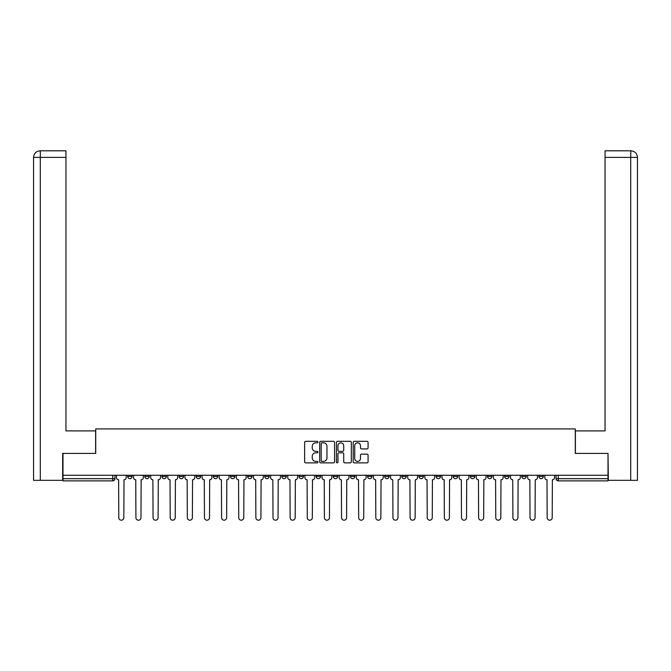 <?xml version="1.0" encoding="UTF-8"?>
<svg xmlns="http://www.w3.org/2000/svg" width="671" height="671" viewBox="0 0 671 671"><rect width="100%" height="100%" fill="white"/><g stroke="black" fill="none" stroke-linecap="round" stroke-linejoin="round"><path stroke-width="1.01" d="M317.928 442.072A0.755 0.755 0 0 0 317.173 441.317L305.716 441.317A1.082 1.082 0 0 0 304.634 442.39L304.634 461.799A1.082 1.082 0 0 0 305.716 462.873L317.173 462.873A0.755 0.755 0 0 0 317.928 462.126A0.755 0.755 0 0 0 317.173 461.371L315.689 461.371A3.447 3.447 0 0 1 312.241 457.916L312.241 456.297A3.447 3.447 0 0 1 315.689 452.85L317.173 452.85A0.755 0.755 0 0 0 317.928 452.095A0.755 0.755 0 0 0 317.173 451.34L315.689 451.34A3.447 3.447 0 0 1 312.241 447.892L312.241 446.274A3.447 3.447 0 0 1 315.689 442.826L317.173 442.826A0.755 0.755 0 0 0 317.928 442.072M538.922 475.269L538.922 476.477L543.317 476.477A2.198 2.198 0 0 1 541.12 478.675A2.198 2.198 0 0 1 538.922 476.477L538.922 475.269M470.379 476.477L470.379 475.269L470.379 476.477A2.198 2.198 0 0 0 472.577 478.675A2.198 2.198 0 0 1 470.379 476.477L474.774 476.477A2.198 2.198 0 0 1 472.577 478.675A2.198 2.198 0 0 0 474.774 476.477L474.774 475.269L474.774 476.477M316.167 475.269L316.167 476.477L320.562 476.477A2.198 2.198 0 0 1 318.364 478.675A2.198 2.198 0 0 1 316.167 476.477L316.167 475.269M264.76 475.269L264.76 476.477L269.155 476.477A2.198 2.198 0 0 1 266.957 478.675A2.198 2.198 0 0 1 264.76 476.477L264.76 475.269M230.497 475.269L230.497 476.477L234.884 476.477A2.198 2.198 0 0 1 232.686 478.675A2.198 2.198 0 0 1 230.497 476.477L230.497 475.269M213.361 475.269L213.361 476.477L217.748 476.477A2.198 2.198 0 0 1 215.559 478.675A2.198 2.198 0 0 1 213.361 476.477L213.361 475.269M179.09 475.269L179.09 476.477L183.485 476.477A2.198 2.198 0 0 1 181.287 478.675A2.198 2.198 0 0 1 179.09 476.477L179.09 475.269M367.012 448.916A1.082 1.082 0 0 0 368.085 447.834L368.085 442.39A1.082 1.082 0 0 0 367.012 441.317L354.288 441.317A1.082 1.082 0 0 0 353.206 442.39L353.206 461.799A1.082 1.082 0 0 0 354.288 462.873L367.012 462.873A1.082 1.082 0 0 0 368.085 461.799L368.085 455.223A1.082 1.082 0 0 0 367.012 454.141L361.568 454.141A1.082 1.082 0 0 0 360.486 455.223L360.486 458.486A2.885 2.885 0 0 1 357.601 461.371A2.885 2.885 0 0 1 354.716 458.486L354.716 445.703A2.885 2.885 0 0 1 357.601 442.826A2.885 2.885 0 0 1 360.486 445.703L360.486 447.834A1.082 1.082 0 0 0 361.568 448.916L367.012 448.916M40.302 480.327L33.55 480.327L33.55 157.391C33.944 153.391 36.142 151.193 40.134 150.807L65.951 150.807L65.951 157.391L40.302 157.391L40.302 480.327L62.655 480.327L62.655 453.411L95.718 453.411L95.718 428.92L575.282 428.92L575.282 453.411L608.01 453.411L608.01 475.269L62.99 475.269L62.99 478.675L114.942 478.675L114.942 475.269L114.942 478.675A2.198 2.198 0 0 1 112.745 480.872L62.99 480.872L62.99 478.675M62.99 453.411L62.99 475.269M334.561 442.39A1.082 1.082 0 0 0 333.479 441.317L320.755 441.317A1.082 1.082 0 0 0 319.681 442.39L319.681 461.799A1.082 1.082 0 0 0 320.755 462.873L333.479 462.873A1.082 1.082 0 0 0 334.561 461.799L334.561 442.39M337.521 441.317L350.245 441.317A1.082 1.082 0 0 1 351.319 442.39L351.319 461.799A1.082 1.082 0 0 1 350.245 462.873L344.802 462.873A1.082 1.082 0 0 1 343.72 461.799L343.72 453.932A1.082 1.082 0 0 0 342.646 452.85L339.031 452.85A1.082 1.082 0 0 0 337.949 453.932L337.949 462.126A0.755 0.755 0 0 1 337.194 462.873A0.755 0.755 0 0 1 336.439 462.126L336.439 442.39A1.082 1.082 0 0 1 337.521 441.317M556.058 475.269L556.058 478.675L608.01 478.675L608.01 480.872L558.255 480.872A2.198 2.198 0 0 1 556.058 478.675L556.058 475.269M608.01 475.269L608.01 478.675M543.317 475.269L543.317 476.477L543.317 475.269M521.786 475.269L521.786 476.477L526.181 476.477L526.181 475.269L526.181 476.477A2.198 2.198 0 0 1 523.984 478.675A2.198 2.198 0 0 1 521.786 476.477A2.198 2.198 0 0 0 523.984 478.675M509.046 475.269L509.046 476.477A2.198 2.198 0 0 1 506.848 478.675A2.198 2.198 0 0 1 504.651 476.477L509.046 476.477M504.651 475.269L504.651 476.477M487.515 475.269L487.515 476.477L491.91 476.477L491.91 475.269L491.91 476.477A2.198 2.198 0 0 1 489.713 478.675A2.198 2.198 0 0 1 487.515 476.477A2.198 2.198 0 0 0 489.713 478.675M453.252 475.269L453.252 476.477L457.639 476.477L457.639 475.269L457.639 476.477A2.198 2.198 0 0 1 455.441 478.675A2.198 2.198 0 0 1 453.252 476.477A2.198 2.198 0 0 0 455.441 478.675M440.503 476.477L440.503 475.269L440.503 476.477A2.198 2.198 0 0 1 438.314 478.675A2.198 2.198 0 0 1 436.116 476.477L440.503 476.477A2.198 2.198 0 0 1 438.314 478.675M436.116 475.269L436.116 476.477M423.376 475.269L423.376 476.477A2.198 2.198 0 0 1 421.178 478.675A2.198 2.198 0 0 1 418.981 476.477L423.376 476.477A2.198 2.198 0 0 1 421.178 478.675M418.981 475.269L418.981 476.477M406.24 475.269L406.24 476.477A2.198 2.198 0 0 1 404.043 478.675A2.198 2.198 0 0 1 401.845 476.477L406.24 476.477M401.845 475.269L401.845 476.477M389.105 475.269L389.105 476.477A2.198 2.198 0 0 1 386.907 478.675A2.198 2.198 0 0 1 384.709 476.477L389.105 476.477M384.709 475.269L384.709 476.477M371.969 475.269L371.969 476.477A2.198 2.198 0 0 1 369.771 478.675A2.198 2.198 0 0 1 367.574 476.477L371.969 476.477M367.574 475.269L367.574 476.477M354.833 475.269L354.833 476.477A2.198 2.198 0 0 1 352.636 478.675A2.198 2.198 0 0 1 350.438 476.477A2.198 2.198 0 0 0 352.636 478.675M350.438 475.269L350.438 476.477L354.833 476.477M337.698 475.269L337.698 476.477A2.198 2.198 0 0 1 335.5 478.675A2.198 2.198 0 0 1 333.302 476.477A2.198 2.198 0 0 0 335.5 478.675M333.302 475.269L333.302 476.477L337.698 476.477M320.562 475.269L320.562 476.477A2.198 2.198 0 0 1 318.364 478.675M303.426 475.269L303.426 476.477A2.198 2.198 0 0 1 301.229 478.675A2.198 2.198 0 0 1 299.031 476.477L303.426 476.477M299.031 475.269L299.031 476.477M286.291 475.269L286.291 476.477A2.198 2.198 0 0 1 284.093 478.675A2.198 2.198 0 0 1 281.895 476.477L286.291 476.477L286.291 475.269M281.895 475.269L281.895 476.477M269.155 475.269L269.155 476.477M252.019 475.269L252.019 476.477A2.198 2.198 0 0 1 249.822 478.675A2.198 2.198 0 0 1 247.624 476.477L252.019 476.477L252.019 475.269M247.624 475.269L247.624 476.477M234.884 475.269L234.884 476.477L234.884 475.269M217.748 476.477L217.748 475.269L217.748 476.477A2.198 2.198 0 0 1 215.559 478.675M200.621 475.269L200.621 476.477A2.198 2.198 0 0 1 198.423 478.675A2.198 2.198 0 0 1 196.226 476.477A2.198 2.198 0 0 0 198.423 478.675A2.198 2.198 0 0 0 200.621 476.477L200.621 475.269M196.226 475.269L196.226 476.477L200.621 476.477M183.485 475.269L183.485 476.477M166.349 475.269L166.349 476.477A2.198 2.198 0 0 1 164.152 478.675A2.198 2.198 0 0 1 161.954 476.477A2.198 2.198 0 0 0 164.152 478.675A2.198 2.198 0 0 0 166.349 476.477L161.954 476.477L161.954 475.269M144.819 475.269L144.819 476.477L149.214 476.477L149.214 475.269L149.214 476.477A2.198 2.198 0 0 1 147.016 478.675A2.198 2.198 0 0 1 144.819 476.477A2.198 2.198 0 0 0 147.016 478.675M127.683 475.269L127.683 476.477L132.078 476.477L132.078 475.269L132.078 476.477A2.198 2.198 0 0 1 129.88 478.675A2.198 2.198 0 0 1 127.683 476.477A2.198 2.198 0 0 0 129.88 478.675M112.745 475.269L112.745 480.872A2.198 2.198 0 0 0 114.942 478.675M321.946 442.826A0.755 0.755 0 0 0 321.191 443.581L321.191 460.616A0.755 0.755 0 0 0 321.946 461.371L323.506 461.371A3.447 3.447 0 0 0 326.953 457.916L326.953 446.274A3.447 3.447 0 0 0 323.506 442.826L321.946 442.826M343.72 445.762A2.885 2.885 0 0 0 340.834 442.877A2.885 2.885 0 0 0 337.949 445.762L337.949 450.266A1.082 1.082 0 0 0 339.031 451.34L342.646 451.34A1.082 1.082 0 0 0 343.72 450.266L343.72 445.762M116.427 475.269L116.427 477.576A2.198 2.198 0 0 0 118.624 479.773L118.784 517.668A2.525 2.525 0 0 0 121.308 520.193A2.525 2.525 0 0 0 123.841 517.668L124.001 479.773A2.198 2.198 0 0 0 126.198 477.576L126.198 475.269M133.563 475.269L133.563 477.576A2.198 2.198 0 0 0 135.76 479.773L135.919 517.668A2.525 2.525 0 0 0 138.444 520.193A2.525 2.525 0 0 0 140.977 517.668L141.136 479.773A2.198 2.198 0 0 0 143.334 477.576L143.334 475.269M150.698 475.269L150.698 477.576A2.198 2.198 0 0 0 152.887 479.773L153.055 517.668A2.525 2.525 0 0 0 155.58 520.193A2.525 2.525 0 0 0 158.104 517.668L158.272 479.773A2.198 2.198 0 0 0 160.47 477.576L160.47 475.269M95.609 453.411L95.609 430.899L65.951 430.899L65.951 157.391M40.143 150.807C36.133 151.201 33.936 153.399 33.55 157.391L33.55 414.418L33.55 157.391L40.302 157.391L40.302 150.807L65.951 150.807M575.391 453.411L575.391 430.899L605.049 430.899L605.049 150.807L630.849 150.807L630.698 157.391L605.049 157.391M637.45 414.418L637.45 157.391L637.45 480.327L608.345 480.327L608.01 453.411M630.698 480.327L630.698 157.391L637.45 157.391C637.056 153.391 634.858 151.193 630.866 150.807M167.825 475.269L167.825 477.576A2.198 2.198 0 0 0 170.023 479.773L170.191 517.668A2.525 2.525 0 0 0 172.715 520.193A2.525 2.525 0 0 0 175.24 517.668L175.408 479.773A2.198 2.198 0 0 0 177.605 477.576L177.605 475.269M184.961 475.269L184.961 477.576A2.198 2.198 0 0 0 187.159 479.773L187.326 517.668A2.525 2.525 0 0 0 189.851 520.193A2.525 2.525 0 0 0 192.376 517.668L192.543 479.773A2.198 2.198 0 0 0 194.741 477.576L194.741 475.269M202.097 475.269L202.097 477.576A2.198 2.198 0 0 0 204.294 479.773L204.462 517.668A2.525 2.525 0 0 0 206.987 520.193A2.525 2.525 0 0 0 209.511 517.668L209.679 479.773A2.198 2.198 0 0 0 211.877 477.576L211.877 475.269M219.232 475.269L219.232 477.576A2.198 2.198 0 0 0 221.43 479.773L221.598 517.668A2.525 2.525 0 0 0 224.122 520.193A2.525 2.525 0 0 0 226.647 517.668L226.815 479.773A2.198 2.198 0 0 0 229.012 477.576L229.012 475.269M236.368 475.269L236.368 477.576A2.198 2.198 0 0 0 238.566 479.773L238.733 517.668A2.525 2.525 0 0 0 241.258 520.193A2.525 2.525 0 0 0 243.783 517.668L243.95 479.773A2.198 2.198 0 0 0 246.148 477.576L246.148 475.269M253.504 475.269L253.504 477.576A2.198 2.198 0 0 0 255.701 479.773L255.869 517.668A2.525 2.525 0 0 0 258.394 520.193A2.525 2.525 0 0 0 260.918 517.668L261.086 479.773A2.198 2.198 0 0 0 263.284 477.576L263.284 475.269M270.639 475.269L270.639 477.576A2.198 2.198 0 0 0 272.837 479.773L273.005 517.668A2.525 2.525 0 0 0 275.529 520.193A2.525 2.525 0 0 0 278.054 517.668L278.222 479.773A2.198 2.198 0 0 0 280.419 477.576L280.419 475.269M287.775 475.269L287.775 477.576A2.198 2.198 0 0 0 289.973 479.773L290.132 517.668A2.525 2.525 0 0 0 292.665 520.193A2.525 2.525 0 0 0 295.19 517.668L295.357 479.773A2.198 2.198 0 0 0 297.547 477.576L297.547 475.269M304.911 475.269L304.911 477.576A2.198 2.198 0 0 0 307.108 479.773L307.268 517.668A2.525 2.525 0 0 0 309.801 520.193A2.525 2.525 0 0 0 312.325 517.668L312.485 479.773A2.198 2.198 0 0 0 314.682 477.576L314.682 475.269M322.046 475.269L322.046 477.576A2.198 2.198 0 0 0 324.244 479.773L324.403 517.668A2.525 2.525 0 0 0 326.936 520.193A2.525 2.525 0 0 0 329.461 517.668L329.62 479.773A2.198 2.198 0 0 0 331.818 477.576L331.818 475.269M339.182 475.269L339.182 477.576A2.198 2.198 0 0 0 341.38 479.773L341.539 517.668A2.525 2.525 0 0 0 344.064 520.193A2.525 2.525 0 0 0 346.597 517.668L346.756 479.773A2.198 2.198 0 0 0 348.954 477.576L348.954 475.269M356.318 475.269L356.318 477.576A2.198 2.198 0 0 0 358.515 479.773L358.675 517.668A2.525 2.525 0 0 0 361.199 520.193A2.525 2.525 0 0 0 363.732 517.668L363.892 479.773A2.198 2.198 0 0 0 366.089 477.576L366.089 475.269M373.453 475.269L373.453 477.576A2.198 2.198 0 0 0 375.643 479.773L375.81 517.668A2.525 2.525 0 0 0 378.335 520.193A2.525 2.525 0 0 0 380.868 517.668L381.027 479.773A2.198 2.198 0 0 0 383.225 477.576L383.225 475.269M390.581 475.269L390.581 477.576A2.198 2.198 0 0 0 392.778 479.773L392.946 517.668A2.525 2.525 0 0 0 395.471 520.193A2.525 2.525 0 0 0 397.995 517.668L398.163 479.773A2.198 2.198 0 0 0 400.361 477.576L400.361 475.269M407.716 475.269L407.716 477.576A2.198 2.198 0 0 0 409.914 479.773L410.082 517.668A2.525 2.525 0 0 0 412.606 520.193A2.525 2.525 0 0 0 415.131 517.668L415.299 479.773A2.198 2.198 0 0 0 417.496 477.576L417.496 475.269M424.852 475.269L424.852 477.576A2.198 2.198 0 0 0 427.05 479.773L427.217 517.668A2.525 2.525 0 0 0 429.742 520.193A2.525 2.525 0 0 0 432.267 517.668L432.434 479.773A2.198 2.198 0 0 0 434.632 477.576L434.632 475.269M441.988 475.269L441.988 477.576A2.198 2.198 0 0 0 444.185 479.773L444.353 517.668A2.525 2.525 0 0 0 446.878 520.193A2.525 2.525 0 0 0 449.402 517.668L449.57 479.773A2.198 2.198 0 0 0 451.768 477.576L451.768 475.269M459.123 475.269L459.123 477.576A2.198 2.198 0 0 0 461.321 479.773L461.489 517.668A2.525 2.525 0 0 0 464.013 520.193A2.525 2.525 0 0 0 466.538 517.668L466.706 479.773A2.198 2.198 0 0 0 468.903 477.576L468.903 475.269M476.259 475.269L476.259 477.576A2.198 2.198 0 0 0 478.457 479.773L478.624 517.668A2.525 2.525 0 0 0 481.149 520.193A2.525 2.525 0 0 0 483.674 517.668L483.841 479.773A2.198 2.198 0 0 0 486.039 477.576L486.039 475.269M493.395 475.269L493.395 477.576A2.198 2.198 0 0 0 495.592 479.773L495.76 517.668A2.525 2.525 0 0 0 498.285 520.193A2.525 2.525 0 0 0 500.809 517.668L500.977 479.773A2.198 2.198 0 0 0 503.175 477.576L503.175 475.269M510.53 475.269L510.53 477.576A2.198 2.198 0 0 0 512.728 479.773L512.896 517.668A2.525 2.525 0 0 0 515.42 520.193A2.525 2.525 0 0 0 517.945 517.668L518.113 479.773A2.198 2.198 0 0 0 520.302 477.576L520.302 475.269M527.666 475.269L527.666 477.576A2.198 2.198 0 0 0 529.864 479.773L530.023 517.668A2.525 2.525 0 0 0 532.556 520.193A2.525 2.525 0 0 0 535.081 517.668L535.24 479.773A2.198 2.198 0 0 0 537.437 477.576L537.437 475.269M544.802 475.269L544.802 477.576A2.198 2.198 0 0 0 546.999 479.773L547.159 517.668A2.525 2.525 0 0 0 549.692 520.193A2.525 2.525 0 0 0 552.216 517.668L552.376 479.773A2.198 2.198 0 0 0 554.573 477.576L554.573 475.269M558.255 475.269L558.255 480.872M33.55 157.391L33.55 414.418"/></g></svg>
